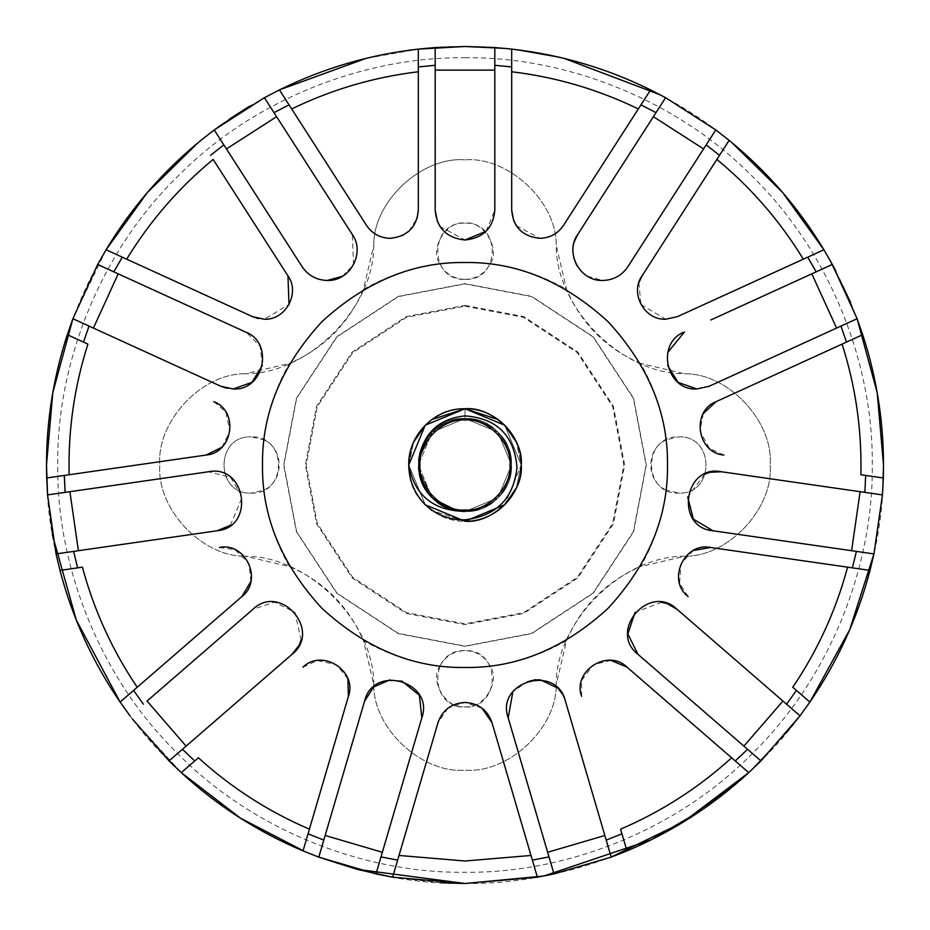 <?xml version="1.0" encoding="UTF-8"?>
<svg xmlns="http://www.w3.org/2000/svg" width="930" height="930" viewBox="0 0 930 930"><rect width="100%" height="100%" fill="white"/><g stroke="black" fill="none" stroke-linecap="round" stroke-linejoin="round"><path stroke-width="0.7" stroke-dasharray="4.65 3.49" d="M465 306.168L523.462 317.316L577.309 352.691L612.684 406.538L623.832 465L612.684 523.462L577.309 577.309L523.462 612.684L465 623.832L406.538 612.684L352.691 577.309L317.316 523.462L306.168 465L317.316 406.538L352.691 352.691L406.538 317.316L465 306.168M465 883.5C563.138 884.849 679.121 844.161 760.926 760.926C844.161 679.121 884.849 563.138 883.5 465C884.849 366.862 844.161 250.879 760.926 169.074C679.121 85.839 563.138 45.152 465 46.5C366.862 45.152 250.879 85.839 169.074 169.074C85.839 250.879 45.152 366.862 46.5 465C45.152 563.138 85.839 679.121 169.074 760.926C250.879 844.161 366.862 884.849 465 883.5M511.686 49.116L564.196 58.427L511.686 49.116L511.686 71.761C555.977 77.074 598.188 89.478 638.329 108.95L650.57 89.896M660.195 94.802L665.159 97.476L660.195 94.802M665.601 97.708L669.17 99.684L665.601 97.708M669.437 99.835L714.624 129.096L669.437 99.835M720.262 133.362L724.714 136.838L720.262 133.362M724.819 136.919L732.154 142.86L724.819 136.919M823.91 249.763L829.641 259.621L823.91 249.763L803.311 259.179C780.072 221.096 751.266 187.848 716.879 159.425M835.896 271.153L857.1 318.699L850.578 302.297M882.431 494.9L873.944 553.92L882.431 494.9M809.879 702.069L796.778 720.076L809.879 702.069L792.767 687.235C817.749 650.279 836.024 610.254 847.59 567.172L870.015 570.404M796.487 720.459L788.221 730.841L796.487 720.459M748.731 772.632L788.152 730.922L748.731 772.632L731.619 757.799C698.593 787.791 661.579 811.576 620.589 829.153L626.971 850.892M439.809 666.24C445.284 656.196 453.677 650.988 465 650.628C476.3 650.977 484.704 656.185 490.191 666.24C501.003 681.12 483.135 709.939 465 706.87C428.73 708.416 428.73 649.082 465 650.628C501.27 649.082 501.27 708.416 465 706.87C446.865 709.939 428.997 681.12 439.809 666.24C412.629 662.776 387.171 654.209 363.432 640.549C348.366 606.046 323.71 581.389 289.451 566.568L245.322 556.221C308.167 555.791 374.209 621.833 373.779 684.678L363.432 640.549M263.76 439.809C284.289 448.899 284.301 481.101 263.76 490.191L251.251 493.121C214.981 494.667 214.981 435.333 251.251 436.879C214.981 435.333 214.981 494.667 251.251 493.121C287.521 494.667 287.521 435.333 251.251 436.879L263.76 439.809C267.224 412.629 275.792 387.171 289.451 363.432C323.954 348.366 348.611 323.71 363.432 289.451L373.779 245.322C373.093 201.764 421.581 156.333 465 159.832C421.581 156.333 373.093 201.764 373.779 245.322C374.209 308.167 308.167 374.209 245.322 373.779L289.451 363.432M465 279.372C453.7 279.023 445.296 273.815 439.809 263.76C428.997 248.88 446.865 220.061 465 223.13C501.27 221.584 501.27 280.918 465 279.372C428.73 280.918 428.73 221.584 465 223.13C483.135 220.061 501.003 248.88 490.191 263.76C484.716 273.804 476.323 279.012 465 279.372M666.24 490.191C645.711 481.101 645.699 448.899 666.24 439.809L678.749 436.879C715.019 435.333 715.019 494.667 678.749 493.121C642.479 494.667 642.479 435.333 678.749 436.879C715.019 435.333 715.019 494.667 678.749 493.121L666.24 490.191C662.776 517.371 654.209 542.829 640.549 566.568C606.046 581.634 581.389 606.29 566.568 640.549L556.221 684.678C555.791 621.833 621.833 555.791 684.678 556.221L640.549 566.568M440.774 882.803L392.623 877.199L399.005 855.461L465 861.006L530.995 855.461L537.377 877.199M318.792 857.135L305.273 851.822L318.792 857.135M181.269 772.632L132.572 719.227L181.269 772.632L198.381 757.799C231.407 787.791 268.421 811.576 309.411 829.153L303.029 850.892M130.002 715.833L120.121 702.069L137.233 687.235C112.251 650.279 93.977 610.254 82.41 567.172L59.985 570.404M52.289 534.378L47.57 494.9L52.289 534.378M106.09 249.763L72.9 318.711L97.662 264.48L106.09 249.763L126.689 259.179C149.928 221.096 178.734 187.848 213.121 159.425M197.823 142.883L205.181 136.919L197.823 142.883M205.286 136.838L209.738 133.362L205.286 136.838M217.806 127.305L229.629 118.959M279.43 89.896L249.519 106.241L279.43 89.896L291.671 108.95C331.812 89.478 374.023 77.074 418.314 71.761L418.314 49.116L365.816 58.427L418.314 49.116M640.549 363.432C606.29 348.611 581.634 323.954 566.568 289.451L556.221 245.322C556.907 201.764 508.419 156.333 465 159.832C508.419 156.333 556.907 201.764 556.221 245.322C555.791 308.167 621.833 374.209 684.678 373.779C728.237 373.093 773.667 421.581 770.168 465C773.667 508.419 728.237 556.907 684.678 556.221C728.237 556.907 773.667 508.419 770.168 465C773.667 421.581 728.237 373.093 684.678 373.779L640.549 363.432C654.209 387.171 662.776 412.629 666.24 439.809M245.322 373.779C201.764 373.093 156.333 421.581 159.832 465C156.333 508.419 201.764 556.907 245.322 556.221C201.764 556.907 156.333 508.419 159.832 465C156.333 421.581 201.764 373.093 245.322 373.779M373.779 684.678C373.093 728.237 421.581 773.667 465 770.168C508.419 773.667 556.907 728.237 556.221 684.678C556.907 728.237 508.419 773.667 465 770.168C421.581 773.667 373.093 728.237 373.779 684.678M641.014 304.563L665.706 319.223L677.389 316.677M258.191 318.548L264.294 319.223L288.986 304.575M391.17 238.301L402.062 235.685M408.968 231.128L417.245 217.876M516.29 225.618L539.819 238.324C549.886 237.999 557.779 233.697 563.487 225.397M342.473 276.268L353.47 264.794M353.516 264.713L352.319 234.523L276.594 116.692L226.432 148.928M262.376 365.362L260.086 346.239L246.496 332.452M486.076 231.268L494.818 210.192L494.818 70.122L435.182 70.122L435.182 210.192M581.099 271.118L587.423 276.198L602.756 280.453C613.428 280.116 621.786 275.547 627.843 266.759M465 262.504C516.685 261.807 564.417 281.581 608.185 321.815C648.419 365.583 668.193 413.315 667.496 465C668.193 516.685 648.419 564.417 608.185 608.185C564.417 648.419 516.685 668.193 465 667.496C413.315 668.193 365.583 648.419 321.815 608.185C281.581 564.417 261.807 516.685 262.504 465C261.807 413.315 281.581 365.583 321.815 321.815C365.583 281.581 413.315 261.807 465 262.504M610.557 857.367L554.001 873.921M693.303 550.514L680.992 563.603L679.598 583.296L688.154 596.583M703.289 413.513L700.011 431.171L709.485 448.504L723.865 455.049M883.302 477.974L860.878 474.753C861.924 430.16 855.658 386.613 842.092 344.112L862.703 334.707M638.875 282.627L640.91 304.377M221.852 447.272L229.977 431.241L225.769 411.955L213.819 401.621M67.297 334.707L87.908 344.112C74.342 386.613 68.076 430.16 69.122 474.753L46.698 477.974M481.984 708.149L465.047 702.441L448.074 708.102M447.969 708.183L438.007 722.645M347.867 678.807L336.66 664.764L317.374 660.567L302.994 667.147M250.868 581.541L249.031 563.673L235.069 549.711L219.422 547.479M610.824 660.37L593.398 664.729L581.576 680.528L581.587 696.338M508.187 717.89L547.642 852.275L604.849 835.477L565.394 701.092L562.057 693.675M558.93 689.525L557.372 687.933M540.749 679.946L539.97 679.853M534.332 679.784L528.473 680.865M528.391 680.888L512.883 691.688M401.632 680.888L389.937 679.853M356.446 728.899L325.151 835.477L382.358 852.275M298.902 645.571L299.251 644.874M301.099 640.038L294.961 612.347L274.548 602.129L252.902 609.336L147.045 701.057L186.093 746.116L270.049 673.378M230.315 525.369L242.288 497.015L230.652 477.392L208.541 471.754L69.901 491.691L78.387 550.711M226.769 388.252L233.209 388.961M219.236 319.99L118.191 273.839L93.419 328.081L220.829 386.264M440.076 226.536L465 239.998M574.345 241.626L572.985 249.252M572.973 249.484L574.019 258.563M643.514 242.381L703.568 148.928L653.406 116.692L577.681 234.523M667.74 352.435L667.659 365.478M709.172 386.264L836.582 328.081L811.809 273.839L710.764 319.99M710.229 472.277L709.485 472.475M704.615 474.242L687.712 496.992M851.613 550.711L860.099 491.691L721.459 471.754M667.368 603.71L666.636 603.465M661.579 602.326L635.062 612.324M659.951 673.378L743.907 746.116L782.955 701.057L677.098 609.336M132.293 718.867L120.121 702.069M516.394 487.855L521.253 465L504.769 425.231L498.155 419.558L504.769 425.231L521.253 465L516.394 487.855L521.253 465L504.769 425.231L465 408.747L465 418.488L465 408.747L425.231 425.231L408.747 465L425.231 504.769L408.747 465L425.231 425.231L465 408.747C495.039 407.968 522.032 434.961 521.253 465C522.032 495.039 495.039 522.032 465 521.253L504.769 504.769L521.253 465L516.394 442.145L521.253 465L504.769 504.769L465 521.253C434.961 522.032 407.968 495.039 408.747 465C407.968 434.961 434.961 407.968 465 408.747L425.231 425.231L408.747 465L425.231 504.769L408.747 465L425.231 504.769L408.747 465L425.231 425.231L465 408.747L425.231 425.231L408.747 465L425.231 504.769L408.747 465L425.231 504.769L408.747 465L425.231 425.231L465 408.747L425.231 425.231L408.747 465L425.231 504.769L408.747 465L425.231 504.769L408.747 465L413.606 442.145L408.747 465L425.231 504.769L408.747 465L425.231 425.231L465 408.747L425.231 425.231L408.747 465L425.231 504.769C389.333 472.556 416.838 406.154 465 408.747C495.039 407.968 522.032 434.961 521.253 465C522.032 495.039 495.039 522.032 465 521.253C434.961 522.032 407.968 495.039 408.747 465C407.968 434.961 434.961 407.968 465 408.747C495.039 407.968 522.032 434.961 521.253 465C522.032 495.039 495.039 522.032 465 521.253L431.846 510.442L465 521.253L425.231 504.769L408.747 465L425.231 425.231L431.846 419.558M465 408.747C495.039 407.968 522.032 434.961 521.253 465C522.032 495.039 495.039 522.032 465 521.253C495.039 522.032 522.032 495.039 521.253 465C522.032 434.961 495.039 407.968 465 408.747C495.039 407.968 522.032 434.961 521.253 465C522.032 495.039 495.039 522.032 465 521.253M418.93 458.641L432.113 432.113L465 418.488L497.887 432.113L511.512 465L497.887 497.887L465 511.512L497.887 497.887L511.512 465L497.887 432.113L465 418.488L432.113 432.113L418.93 458.641L432.113 432.113L465 418.488L497.887 432.113L511.512 465L497.887 497.887L465 511.512L497.887 497.887L511.512 465L497.887 432.113L465 418.488L432.113 432.113L418.93 458.641L432.113 432.113L465 418.488L497.887 432.113L511.512 465L497.887 497.887L465 511.512L497.887 497.887L511.512 465L497.887 432.113L465 418.488L432.113 432.113L418.93 458.641L432.113 432.113L465 418.488L497.887 432.113L511.512 465L497.887 497.887L465 511.512L497.887 497.887L511.512 465L497.887 432.113L465 418.488L432.113 432.113L418.488 465L432.113 497.887L458.641 511.07L432.113 497.887L418.488 465L432.113 432.113L465 418.488L497.887 432.113L511.512 465L497.887 497.887L465 511.512L497.887 497.887L511.512 465L497.887 432.113L465 418.488L432.113 432.113L418.93 458.641L432.113 432.113L465 418.488C425.184 416.349 402.446 471.243 432.113 497.887C458.757 527.554 513.651 504.816 511.512 465C513.651 425.184 458.757 402.446 432.113 432.113C414.094 454.038 414.094 475.962 432.113 497.887C458.757 527.554 513.651 504.816 511.512 465C508.745 436.751 493.249 421.255 465 418.488C425.184 416.349 402.446 471.243 432.113 497.887C454.038 515.906 475.962 515.906 497.887 497.887C527.554 471.243 504.816 416.349 465 418.488C425.184 416.349 402.446 471.243 432.113 497.887C458.757 527.554 513.651 504.816 511.512 465C508.745 436.751 493.249 421.255 465 418.488C425.184 416.349 402.446 471.243 432.113 497.887C454.038 515.906 475.962 515.906 497.887 497.887C527.554 471.243 504.816 416.349 465 418.488C436.751 421.255 421.255 436.751 418.488 465C421.255 493.249 436.751 508.745 465 511.512C504.816 513.651 527.554 458.757 497.887 432.113C471.243 402.446 416.349 425.184 418.488 465C416.349 504.816 471.243 527.554 497.887 497.887C527.554 471.243 504.816 416.349 465 418.488C436.751 421.255 421.255 436.751 418.488 465C416.349 504.816 471.243 527.554 497.887 497.887C515.906 475.962 515.906 454.038 497.887 432.113C475.962 414.094 454.038 414.094 432.113 432.113C402.446 458.757 425.184 513.651 465 511.512C504.816 513.651 527.554 458.757 497.887 432.113C475.962 414.094 454.038 414.094 432.113 432.113C402.446 458.757 425.184 513.651 465 511.512C493.249 508.745 508.745 493.249 511.512 465C513.651 425.184 458.757 402.446 432.113 432.113C404.817 456.886 421.639 507.757 458.641 511.07M458.606 511.07L432.113 497.887L418.674 469.127L432.113 497.887L458.606 511.07L432.113 497.887L418.674 469.127L432.113 497.887L458.606 511.07L432.113 497.887L418.674 469.127L432.113 497.887L458.606 511.07L432.113 497.887L418.674 469.127L432.113 497.887L458.606 511.07M465 305.377L523.753 316.584L577.867 352.133L613.416 406.247L624.623 465L613.416 523.753L577.867 577.867L523.753 613.416L465 624.623L406.247 613.416L352.133 577.867L316.584 523.753L305.377 465L316.584 406.247L352.133 352.133L406.247 316.584L465 305.377M465 57.753C560.499 56.439 673.367 96.022 752.975 177.026C833.978 256.634 873.561 369.501 872.247 465C873.561 560.499 833.978 673.367 752.975 752.975C673.367 833.978 560.499 873.561 465 872.247C369.501 873.561 256.634 833.978 177.026 752.975C96.022 673.367 56.439 560.499 57.753 465C56.439 369.501 96.022 256.634 177.026 177.026C256.634 96.022 369.501 56.439 465 57.753M465 283.662L398.249 296.403L336.776 336.776L296.403 398.249L283.662 465L296.403 531.751L336.776 593.224L398.249 633.597L465 646.338L531.751 633.597L593.224 593.224L633.597 531.751L646.338 465L633.597 398.249L593.224 336.776L531.751 296.403L465 283.662M465 646.106L531.658 633.388L593.061 593.061L633.388 531.658L646.106 465L633.388 398.342L593.061 336.939L531.658 296.612L465 283.894L398.342 296.612L336.939 336.939L296.612 398.342L283.894 465L296.612 531.658L336.939 593.061L398.342 633.388L465 646.106M289.451 566.568C275.792 542.829 267.224 517.371 263.76 490.191M363.432 289.451C387.171 275.792 412.629 267.224 439.809 263.76M490.191 263.76C517.371 267.224 542.829 275.792 566.568 289.451M566.568 640.549C542.829 654.209 517.371 662.776 490.191 666.24"/><path stroke-width="1.4" d="M435.182 65.298L418.314 66.925L418.314 49.116L435.194 47.558L435.182 70.122L494.818 70.122L494.807 47.558L465 46.5L418.314 49.116L465 46.5L504.572 48.372L465 46.5L435.194 47.558L435.182 210.192L437.402 221.468M504.711 48.383L505.455 48.465L504.711 48.383M511.686 66.925L494.818 65.298L494.807 47.558L511.686 49.116L505.513 48.465L511.686 49.116L511.686 210.192C513.232 227.141 522.614 236.522 539.819 238.324C549.979 237.987 557.861 233.674 563.487 225.397L638.329 108.95C598.188 89.478 555.977 77.074 511.686 71.761L511.686 210.192L513.755 220.77M564.196 58.427L660.195 94.802L564.196 58.427M511.686 49.116C560.348 54.649 606.639 68.239 650.57 89.896L665.601 97.708L577.681 234.523C564.603 252.53 579.774 281.476 602.756 280.453C613.486 280.116 621.845 275.559 627.843 266.759L643.514 242.381M714.624 129.096L719.715 132.944L714.624 129.096M710.764 319.99L832.327 264.469L811.809 273.839L836.582 328.081L857.1 318.711L832.327 264.469L823.91 249.763L782.711 192.603L732.154 142.86L782.711 192.603L823.91 249.763C798.661 207.797 767.064 171.341 729.12 140.372L642.037 275.885C629.61 292.915 644.269 320.35 665.706 319.223L677.389 316.677L803.311 259.179C780.072 221.096 751.266 187.848 716.879 159.425M850.578 302.297L829.641 259.621L835.896 271.153M747.546 749.278L638.05 654.394C607.604 630.924 649.628 582.552 677.098 609.336L799.998 715.833L782.955 701.057L743.907 746.116L760.961 760.891L748.731 772.632L735.27 760.973L747.546 749.278L760.961 760.891L799.998 715.833L809.879 702.069C837.558 661.66 857.611 617.776 870.015 570.404L873.944 553.92L849.718 629.715L809.879 702.069L849.718 629.715L873.944 553.92L712.973 530.774L873.944 553.92L882.431 494.9L883.302 477.974C884.744 429.021 877.874 381.265 862.703 334.707L846.498 342.101L840.964 326.081L857.1 318.711L877.211 392.739L883.5 465L882.884 487.773L883.5 465L877.211 392.739L857.1 318.711L862.703 334.707L861.936 335.044M748.104 772.086L748.731 772.632L702.045 809.89L651.233 839.778L543.98 875.979L554.001 873.921L611.208 857.135L565.394 701.092C556.756 663.671 495.237 681.725 508.187 717.89L553.92 873.642L547.642 852.275L604.849 835.477L611.208 857.135L626.971 850.892C672.099 831.873 712.682 805.787 748.731 772.632L682.98 822.248L610.557 857.367M554.001 873.921L537.377 877.199L465 883.5L356.969 869.317L392.623 877.199L465 883.5L543.852 876.002L465 883.5L440.774 882.803M132.293 718.867L169.039 760.891L181.269 772.632L240.37 818.098L305.273 851.822L240.37 818.098L181.269 772.632C217.318 805.787 257.901 831.873 303.029 850.892L308.051 833.803L323.791 840.104L318.792 857.135L375.999 873.921L382.358 852.275L325.151 835.477L318.792 857.135L356.899 869.294L318.792 857.135L303.029 850.892L303.273 850.09M78.387 550.711L217.027 530.774L56.056 553.92L78.387 550.711L69.901 491.691L47.57 494.9L56.056 553.92L59.985 570.404C72.389 617.776 92.442 661.66 120.121 702.069L76.283 620.043L52.289 534.378L76.283 620.043L120.121 702.069L120.749 701.522M46.698 477.974L47.57 494.9L46.5 465L52.789 392.739L72.9 318.711L67.297 334.707C52.127 381.265 45.256 429.021 46.698 477.974L64.333 475.439L65.123 492.377L47.57 494.9L46.5 465L52.789 392.739L72.9 318.711L220.829 386.264L226.769 388.252M226.432 148.928L302.157 266.759L214.237 129.944L226.432 148.928L276.594 116.692L264.399 97.708L214.237 129.944L200.88 140.372C162.936 171.341 131.339 207.797 106.09 249.763L122.283 257.168L113.809 271.839L97.673 264.469L72.9 318.711L93.419 328.081L118.191 273.839L97.673 264.469L106.09 249.763L147.277 192.615L197.823 142.883L147.277 192.615L106.09 249.763L106.845 250.112M229.629 118.959L249.519 106.241L217.806 127.305M418.314 49.116C369.652 54.649 323.361 68.239 279.43 89.896L365.816 58.427L279.43 89.896L366.513 225.397C372.221 233.697 380.114 237.999 390.182 238.324C407.387 236.534 416.756 227.153 418.314 210.192L418.314 71.761C374.023 77.074 331.812 89.478 291.671 108.95L366.513 225.397C372.128 233.674 380.021 237.975 390.182 238.324L391.17 238.301M122.283 257.168L252.611 316.677L264.294 319.223C285.638 320.362 300.437 292.985 287.963 275.885L213.121 159.425C178.734 187.848 149.928 221.096 126.689 259.179L252.611 316.677L258.191 318.548M288.986 304.575L287.963 275.885L213.121 159.425M402.062 235.685L408.968 231.128M417.245 217.876L418.314 210.192L418.314 66.925M342.473 276.268L327.244 280.453C316.491 280.104 308.132 275.547 302.157 266.759C308.214 275.547 316.572 280.116 327.244 280.453C350.145 281.488 365.432 252.576 352.319 234.523L264.399 97.708L279.43 89.896M220.829 386.264L233.209 388.961C264.085 390.937 274.35 342.775 245.601 332.033L219.236 319.99M233.209 388.961L251.925 382.358L262.376 365.362M246.496 332.452L113.809 271.839M435.182 210.192C436.809 228.152 446.737 238.08 465 239.998C483.263 238.08 493.191 228.152 494.818 210.192L494.818 65.298M465 239.998L486.076 231.268M627.297 267.584L715.6 130.2L703.568 148.928L653.406 116.692L665.601 97.708L715.763 129.944L729.12 140.372L642.037 275.885L638.875 282.627M667.659 365.478L678.075 382.358L696.791 388.961L709.172 386.264L696.791 388.961C665.834 390.925 655.708 342.705 684.399 332.033L667.74 352.435M465 262.504C516.685 261.807 564.417 281.581 608.185 321.815C648.419 365.583 668.193 413.315 667.496 465C668.193 516.685 648.419 564.417 608.185 608.185C564.417 648.419 516.685 668.193 465 667.496C413.315 668.193 365.583 648.419 321.815 608.185C281.581 564.417 261.807 516.685 262.504 465C261.807 413.315 281.581 365.583 321.815 321.815C365.583 281.581 413.315 261.807 465 262.504M537.377 877.199L491.993 722.645C487.576 710.043 478.578 703.312 465 702.441C451.445 703.301 442.448 710.032 438.007 722.645L399.005 855.461L465 861.006L530.995 855.461L491.993 722.645L481.984 708.149M626.727 850.09L620.589 829.153C661.579 811.576 698.593 787.791 731.619 757.799L627.006 667.147C607.929 648.21 572.287 670.972 581.587 696.338M735.27 760.973L627.006 667.147L610.824 660.37M809.251 701.522L792.767 687.235C817.749 650.279 836.024 610.254 847.59 567.172L710.578 547.479C684.294 541.853 666.612 580.274 688.154 596.583M869.178 570.276L710.578 547.479L693.303 550.514M851.613 550.711L860.099 491.691L882.431 494.9L721.459 471.754C683.864 464.07 674.669 527.484 712.973 530.774L693.35 519.126L687.712 496.992M883.302 477.974L860.878 474.753C861.924 430.16 855.658 386.613 842.092 344.112L716.181 401.621C691.037 411.095 696.93 452.968 723.865 455.049M846.498 342.101L716.181 401.621L703.289 413.513M840.964 326.081L709.172 386.264M823.155 250.112L677.389 316.677M650.57 89.896L563.487 225.397M68.064 335.044L87.908 344.112C74.342 386.613 68.076 430.16 69.122 474.753L206.135 455.049L221.852 447.272M513.837 220.968L516.29 225.618M181.896 772.086L198.381 757.799C231.407 787.791 268.421 811.576 309.411 829.153L348.413 696.338L347.867 678.807M60.822 570.276L82.41 567.172C93.977 610.254 112.251 650.279 137.233 687.235L241.847 596.583L250.868 581.541M562.057 693.675L558.93 689.525M557.372 687.933L540.749 679.946M539.97 679.853L534.332 679.784M512.883 691.688L508.187 717.89M382.358 852.275L421.813 717.89L419.384 695.21L401.632 680.888M389.937 679.853L373.651 686.991L364.607 701.092L356.446 728.899M270.049 673.378L291.95 654.394L298.902 645.571M299.251 644.874L301.099 640.038M65.123 492.377L208.541 471.754C246.218 464.117 255.262 527.554 217.027 530.774L230.315 525.369M437.437 221.538L440.076 226.536M577.681 234.523L574.345 241.626M574.019 258.563L576.368 264.492M576.53 264.794L581.099 271.118M721.459 471.754L710.229 472.277M709.485 472.475L704.615 474.242M677.098 609.336L667.368 603.71M666.636 603.465L661.579 602.326M635.062 612.324L627.843 633.993L638.05 654.394L659.951 673.378M380.998 856.902L397.645 860.111L392.623 877.199L375.999 873.921L421.813 717.89C434.775 681.748 373.279 663.671 364.607 701.092L323.791 840.104M147.045 701.057L186.093 746.116L169.272 760.694L291.95 654.394C322.373 631.017 280.476 582.54 252.902 609.336L147.045 701.057M64.333 475.439L206.135 455.049C232.93 453.038 239.08 411.2 213.819 401.621M130.002 715.833L120.121 702.069L241.847 596.583C263.306 580.401 245.857 541.876 219.422 547.479M308.051 833.803L348.413 696.338C357.725 671.123 322.21 648.152 302.994 667.147M392.623 877.199L392.867 876.397M397.645 860.111L438.007 722.645M465 510C487.262 512.012 512.012 487.262 510 465C512.012 442.738 487.262 417.989 465 420C442.738 417.989 417.989 442.738 420 465C417.989 487.262 442.738 512.012 465 510M465 519.824C496.341 516.104 513.674 498.585 516.999 467.279C514.15 435.391 496.818 418.256 465 415.884C439.018 418.674 423.662 432.927 418.93 458.641C417.826 487.053 431.067 504.525 458.641 511.07C430.59 508.512 413.966 493.156 408.747 465C407.968 434.961 434.961 407.968 465 408.747C495.039 407.968 522.032 434.961 521.253 465C522.032 495.039 495.039 522.032 465 521.253L425.231 504.769C414.489 493.691 409.002 480.426 408.747 465L425.231 425.231L465 408.747C492.83 406.236 523.764 437.17 521.253 465C523.764 492.83 492.83 523.764 465 521.253L425.231 504.769C436.484 515.057 449.736 520.079 465 519.824M431.846 419.558L465 408.747L425.231 425.231L408.747 465L425.231 425.231L465 408.747L425.231 425.231L413.606 442.145L425.231 425.231L465 408.747C495.039 407.968 522.032 434.961 521.253 465C522.032 495.039 495.039 522.032 465 521.253L425.231 504.769L465 521.253L425.231 504.769L465 521.253L425.231 504.769L431.846 510.442L425.231 504.769L465 521.253L425.231 504.769M408.747 465L425.231 425.231L465 408.747L425.231 425.231L408.747 465L425.231 425.231L465 408.747C495.039 407.968 522.032 434.961 521.253 465C522.032 495.039 495.039 522.032 465 521.253C495.039 522.032 522.032 495.039 521.253 465C522.032 434.961 495.039 407.968 465 408.747L504.769 425.231L516.394 442.145L504.769 425.231L465 408.747L498.155 419.558L465 408.747C495.039 407.968 522.032 434.961 521.253 465C522.032 495.039 495.039 522.032 465 521.253L504.769 504.769L516.394 487.855L504.769 504.769L465 521.253C495.039 522.032 522.032 495.039 521.253 465C522.032 434.961 495.039 407.968 465 408.747C495.039 407.968 522.032 434.961 521.253 465C522.032 495.039 495.039 522.032 465 521.253L504.769 504.769L516.394 487.855M465 408.747C495.039 407.968 522.032 434.961 521.253 465C522.032 495.039 495.039 522.032 465 521.253M465 511.512L458.606 511.07L465 511.512M418.674 469.127L418.93 458.641L418.674 469.127M532.355 860.111L549.002 856.902M606.209 840.104L621.949 833.803M786.594 704.219L796.417 690.397M852.38 567.87L856.39 551.397M864.877 492.377L865.667 475.439M816.191 271.839L807.717 257.168M719.495 155.356L706.172 144.871M656.01 112.635L640.944 104.869M289.056 104.869L273.99 112.635M223.828 144.871L210.506 155.356M89.036 326.081L83.502 342.101M73.61 551.397L77.62 567.87M133.583 690.397L143.406 704.219M182.454 749.278L194.73 760.973"/></g></svg>
